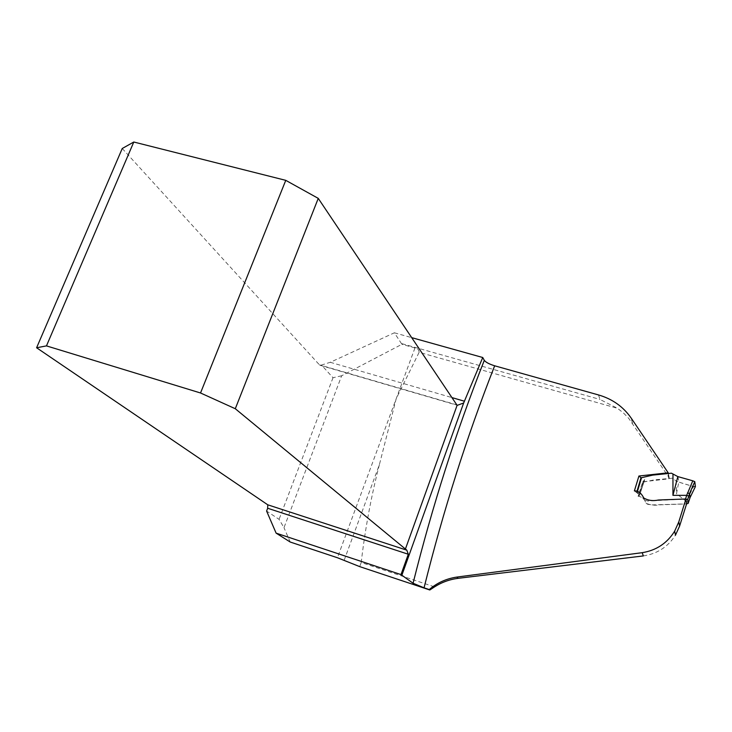 <?xml version="1.0" encoding="UTF-8"?>
<svg xmlns="http://www.w3.org/2000/svg" width="732" height="732" viewBox="0 0 732 732"><rect width="100%" height="100%" fill="white"/><g stroke="black" fill="none" stroke-linecap="round" stroke-linejoin="round"><path stroke-width="0.55" stroke-dasharray="3.66 2.75" d="M643.337 555.927C657.235 553.813 667.941 546.896 675.444 535.193M598.511 394.941L599.975 399.434L617.479 408.319L623.499 413.013L628.797 418.439L669.24 477.859L668.783 478.847L642.751 481.802L638.011 496.177C642.138 496.891 644.773 499.242 645.908 503.232C650.446 505.162 655.277 505.684 660.392 504.806L686.57 503.936M344.168 560.236L379.386 464.655L396.195 398.72L419.116 352.312L617.479 408.319M379.386 464.655C371.188 496.342 365.131 528.962 361.205 562.515L434.543 586.881M361.205 562.515L359.705 566.623M341.661 375.763L333.014 377.73L321.504 365.039L330.26 362.294L394.365 332.795L401.932 344.296L341.661 375.763L283.989 527.681L279.075 519.345L266.594 511.046M333.014 377.73L279.075 519.345M122.244 148.495L319.436 364.856L321.504 365.039M290.211 542.028L283.989 527.681M419.116 352.312C419.015 349.887 417.633 348.441 414.962 347.965L401.932 344.296M394.365 332.795L411.704 337.644M669.24 477.859L668.353 473.613M668.783 478.847L668.032 473.723M634.388 490.879L639.558 494.859L644.572 479.515L639.558 494.859L636.666 492.636L636.986 491.556M642.751 481.802L644.645 479.734L642.897 481.729L638.286 495.985L639.649 495.042L638.011 496.177M639.667 494.978L644.672 479.643L639.667 494.978M677.832 476.596L678.784 482.095L693.543 486.57L688.254 497.486L686.232 503.881L650.611 504.952L647.234 504.11L645.706 502.765L644.197 499.242L641.9 497.229L638.899 496.323L643.51 482.049L642.888 481.766L638.277 496.022M643.51 482.049L654.417 479.844L672.552 478.197L676.176 481.043L678.784 482.095L676.505 493.679L676.176 481.043M637.389 491.666L637.115 492.599L640.189 493.469L642.486 495.473L644.014 499.032L645.56 500.377L647.756 501.008L685.545 499.004M686.799 501.868L676.505 493.679M685.966 499.16L685.491 499.178M638.286 495.985L638.899 496.323M695.354 486.643L693.543 486.57M688.254 497.486L690.047 497.632M686.863 501.905L688.602 502.006M692.774 480.814C694.851 482.049 695.629 483.193 695.107 484.245C696.013 485.847 695.757 487.658 687.906 484.904C683.734 483.623 677.054 481.976 678.601 481.034L677.978 476.633M414.962 347.965L337.415 557.738M401.996 343.701L599.975 399.434M330.26 362.294L451.937 397.595M456.823 404.887L319.436 364.856M644.645 479.734L639.649 495.042L644.645 479.734M632.485 423.288L631.057 417.917M669.075 477.072L668.645 477.95M668.49 474.254L668.188 474.858M320.159 365.314L457.317 405.281M636.922 491.538L636.611 492.581"/><path stroke-width="1.1" d="M424.057 587.823L413.077 583.239L400.99 574.593L276.11 533.134L290.211 542.028L337.415 557.738L359.705 566.623L429.812 589.983L434.543 586.881C441.789 582.26 449.668 579.405 458.195 578.317L643.337 555.927L642.193 552.678C656.238 550.427 667.035 543.29 674.593 531.276L678.784 521.934L685.939 498.986L658.507 500.002C653.008 501.2 648.085 500.514 643.73 497.961C641.36 493.112 638.249 490.751 634.388 490.879L638.926 476.02L668.197 472.799L631.057 417.917C623.115 406.58 612.263 398.922 598.511 394.941L494.667 365.799C466.833 436.547 443.29 510.561 424.057 587.823L429.254 589.562C437.114 582.828 446.291 578.664 456.795 577.081L642.193 552.678M675.444 535.193L679.607 526.07L678.784 521.934M685.939 498.986L686.57 503.936L679.607 526.07M429.812 589.983L429.254 589.562M276.11 533.134L266.594 511.046L267.665 508.255L267.775 504.815L36.6 347.764L122.244 148.495L133.791 142.017L285.764 180.346L200.531 392.983L235.292 408.731L318.255 198.372L285.764 180.346M400.99 574.593L408.3 554.243L406.827 550.18L235.292 408.731M411.704 337.644L482.745 357.509L484.3 360.354C485.81 362.313 489.269 364.124 494.667 365.799M401.95 574.986L463.658 402.993L482.745 357.509M668.353 473.613L668.197 472.799M636.986 491.556L641.067 477.776L638.926 476.02M318.255 198.372L456.823 404.887L457.381 405.299L463.658 402.993M200.531 392.983L46.464 345.888L133.791 142.017M46.464 345.888L36.6 347.764M685.545 499.004L686.689 495.335L672.937 495.344L677.832 476.596L671.436 473.192L652.715 475.114L641.525 477.703L637.389 491.666M636.922 491.538L641.012 477.722L641.525 477.703M672.937 495.344L672.983 473.961M686.689 495.335L692.783 480.814L694.778 481.638L689.507 493.615L690.084 497.531L695.4 486.551L694.778 481.638L689.507 493.615L687.513 492.81M677.832 476.596L692.783 480.814L677.978 476.633M686.561 503.872L688.144 503.415L687.696 499.517L685.966 499.16M689.507 493.624L688.757 496.131L686.744 495.344M690.047 497.632L688.602 502.006M408.3 554.243L267.665 508.255M451.937 397.595L464.472 401.237M413.077 583.239C432.475 505.565 456.219 431.267 484.3 360.354M405.327 549.265L457.143 405.208M267.775 504.815L406.827 550.18M456.795 577.081L458.195 578.317M687.687 499.498L688.748 496.122L687.696 499.517M688.144 503.415L688.629 501.905M675.508 535.202L674.657 531.286M688.748 496.122L689.498 493.615"/></g></svg>
